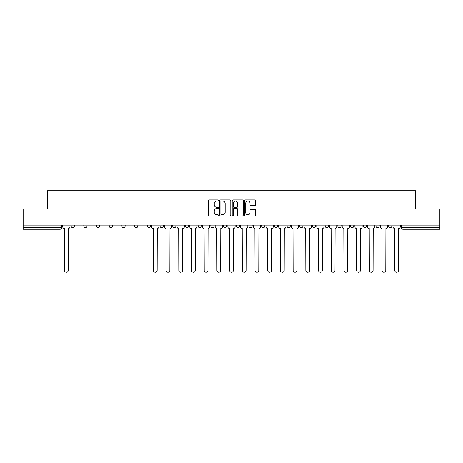 <?xml version="1.0" encoding="UTF-8"?>
<svg xmlns="http://www.w3.org/2000/svg" width="463" height="463" viewBox="0 0 463 463"><rect width="100%" height="100%" fill="white"/><g stroke="black" fill="none" stroke-linecap="round" stroke-linejoin="round"><path stroke-width="0.69" d="M218.472 200.496A0.561 0.561 0 0 0 217.917 199.935L209.421 199.935A0.799 0.799 0 0 0 208.622 200.739L208.622 215.121A0.799 0.799 0 0 0 209.421 215.92L217.917 215.92A0.561 0.561 0 0 0 218.472 215.364A0.561 0.561 0 0 0 217.917 214.803L216.817 214.803A2.558 2.558 0 0 1 214.259 212.245L214.259 211.047A2.558 2.558 0 0 1 216.817 208.489L217.917 208.489A0.561 0.561 0 0 0 218.472 207.928A0.561 0.561 0 0 0 217.917 207.372L216.817 207.372A2.558 2.558 0 0 1 214.259 204.814L214.259 203.616A2.558 2.558 0 0 1 216.817 201.058L217.917 201.058A0.561 0.561 0 0 0 218.472 200.496M388.636 226.002L388.636 225.111L388.636 226.002A1.626 1.626 0 0 0 390.268 227.634A1.626 1.626 0 0 1 388.636 226.002L391.895 226.002A1.626 1.626 0 0 1 390.268 227.634A1.626 1.626 0 0 0 391.895 226.002L391.895 225.111M375.939 225.111L375.939 226.002L379.191 226.002A1.626 1.626 0 0 1 377.565 227.634A1.626 1.626 0 0 1 375.939 226.002L375.939 225.111M337.834 226.002L337.834 225.111L337.834 226.002A1.626 1.626 0 0 0 339.46 227.634A1.626 1.626 0 0 1 337.834 226.002L341.092 226.002A1.626 1.626 0 0 1 339.46 227.634M325.13 226.002L325.13 225.111L325.13 226.002A1.626 1.626 0 0 0 326.762 227.634A1.626 1.626 0 0 1 325.13 226.002L328.389 226.002A1.626 1.626 0 0 1 326.762 227.634M287.025 225.111L287.025 226.002L290.284 226.002A1.626 1.626 0 0 1 288.657 227.634A1.626 1.626 0 0 1 287.025 226.002L287.025 225.111M274.327 225.111L274.327 226.002L277.58 226.002A1.626 1.626 0 0 1 275.954 227.634A1.626 1.626 0 0 1 274.327 226.002L274.327 225.111M210.821 225.111L210.821 226.002L214.074 226.002A1.626 1.626 0 0 1 212.448 227.634A1.626 1.626 0 0 1 210.821 226.002L210.821 225.111M172.716 225.111L172.716 226.002L175.975 226.002A1.626 1.626 0 0 1 174.343 227.634A1.626 1.626 0 0 1 172.716 226.002L172.716 225.111M147.315 225.111L147.315 226.002L150.568 226.002A1.626 1.626 0 0 1 148.941 227.634A1.626 1.626 0 0 1 147.315 226.002L147.315 225.111M134.611 225.111L134.611 226.002L137.87 226.002A1.626 1.626 0 0 1 136.238 227.634A1.626 1.626 0 0 1 134.611 226.002L134.611 225.111M109.21 226.002L109.21 225.111L109.21 226.002A1.626 1.626 0 0 0 110.836 227.634A1.626 1.626 0 0 1 109.21 226.002L112.468 226.002A1.626 1.626 0 0 1 110.836 227.634M83.809 226.002L83.809 225.111L83.809 226.002A1.626 1.626 0 0 0 85.435 227.634A1.626 1.626 0 0 1 83.809 226.002L87.061 226.002A1.626 1.626 0 0 1 85.435 227.634A1.626 1.626 0 0 0 87.061 226.002L87.061 225.111L87.061 226.002M254.858 205.572A0.799 0.799 0 0 0 255.657 204.773L255.657 200.739A0.799 0.799 0 0 0 254.858 199.935L245.425 199.935A0.799 0.799 0 0 0 244.626 200.739L244.626 215.121A0.799 0.799 0 0 0 245.425 215.92L254.858 215.92A0.799 0.799 0 0 0 255.657 215.121L255.657 210.248A0.799 0.799 0 0 0 254.858 209.45L250.819 209.45A0.799 0.799 0 0 0 250.02 210.248L250.02 212.662A2.136 2.136 0 0 1 247.884 214.803A2.136 2.136 0 0 1 245.743 212.662L245.743 203.193A2.136 2.136 0 0 1 247.884 201.058A2.136 2.136 0 0 1 250.02 203.193L250.02 204.773A0.799 0.799 0 0 0 250.819 205.572L254.858 205.572M23.15 225.111L23.15 208.906L47.411 208.906L47.411 190.75L415.589 190.75L415.589 208.906L439.85 208.906L439.85 225.111L23.15 225.111L23.15 227.634L61.66 227.634L61.66 225.111L61.66 227.634A1.626 1.626 0 0 1 60.034 229.26L23.15 229.26L23.15 227.634M230.8 200.739A0.799 0.799 0 0 0 230.001 199.935L220.573 199.935A0.799 0.799 0 0 0 219.775 200.739L219.775 215.121A0.799 0.799 0 0 0 220.573 215.92L230.001 215.92A0.799 0.799 0 0 0 230.8 215.121L230.8 200.739M232.999 199.935L242.427 199.935A0.799 0.799 0 0 1 243.225 200.739L243.225 215.121A0.799 0.799 0 0 1 242.427 215.92L238.393 215.92A0.799 0.799 0 0 1 237.594 215.121L237.594 209.288A0.799 0.799 0 0 0 236.796 208.489L234.116 208.489A0.799 0.799 0 0 0 233.317 209.288L233.317 215.364A0.561 0.561 0 0 1 232.756 215.92A0.561 0.561 0 0 1 232.2 215.364L232.2 200.739A0.799 0.799 0 0 1 232.999 199.935M401.34 225.111L401.34 227.634L439.85 227.634L439.85 229.26L402.966 229.26A1.626 1.626 0 0 1 401.34 227.634L401.34 225.111M439.85 225.111L439.85 227.634M379.191 226.002L379.191 225.111L379.191 226.002A1.626 1.626 0 0 1 377.565 227.634M366.493 226.002L366.493 225.111L366.493 226.002A1.626 1.626 0 0 1 364.861 227.634A1.626 1.626 0 0 1 363.235 226.002L366.493 226.002A1.626 1.626 0 0 1 364.861 227.634M363.235 225.111L363.235 226.002M353.79 225.111L353.79 226.002A1.626 1.626 0 0 1 352.164 227.634A1.626 1.626 0 0 1 350.532 226.002L353.79 226.002A1.626 1.626 0 0 1 352.164 227.634M350.532 225.111L350.532 226.002M341.092 225.111L341.092 226.002L341.092 225.111M328.389 225.111L328.389 226.002L328.389 225.111M315.685 225.111L315.685 226.002A1.626 1.626 0 0 1 314.059 227.634A1.626 1.626 0 0 1 312.432 226.002L315.685 226.002L315.685 225.111M312.432 225.111L312.432 226.002M302.987 226.002L302.987 225.111L302.987 226.002A1.626 1.626 0 0 1 301.355 227.634A1.626 1.626 0 0 1 299.729 226.002L302.987 226.002A1.626 1.626 0 0 1 301.355 227.634M299.729 225.111L299.729 226.002M290.284 225.111L290.284 226.002M277.58 225.111L277.58 226.002M264.882 225.111L264.882 226.002A1.626 1.626 0 0 1 263.256 227.634A1.626 1.626 0 0 1 261.624 226.002L264.882 226.002M261.624 225.111L261.624 226.002M252.179 225.111L252.179 226.002A1.626 1.626 0 0 1 250.552 227.634A1.626 1.626 0 0 1 248.926 226.002L252.179 226.002A1.626 1.626 0 0 1 250.552 227.634M248.926 225.111L248.926 226.002M239.481 225.111L239.481 226.002A1.626 1.626 0 0 1 237.849 227.634A1.626 1.626 0 0 1 236.223 226.002A1.626 1.626 0 0 0 237.849 227.634M236.223 225.111L236.223 226.002L239.481 226.002M226.777 225.111L226.777 226.002A1.626 1.626 0 0 1 225.151 227.634A1.626 1.626 0 0 1 223.519 226.002A1.626 1.626 0 0 0 225.151 227.634M223.519 225.111L223.519 226.002L226.777 226.002M214.074 225.111L214.074 226.002A1.626 1.626 0 0 1 212.448 227.634M201.376 225.111L201.376 226.002A1.626 1.626 0 0 1 199.744 227.634A1.626 1.626 0 0 1 198.118 226.002L201.376 226.002M198.118 225.111L198.118 226.002M185.42 225.111L185.42 226.002L188.672 226.002L188.672 225.111L188.672 226.002A1.626 1.626 0 0 1 187.046 227.634A1.626 1.626 0 0 1 185.42 226.002A1.626 1.626 0 0 0 187.046 227.634M175.975 225.111L175.975 226.002M163.271 225.111L163.271 226.002A1.626 1.626 0 0 1 161.645 227.634A1.626 1.626 0 0 1 160.013 226.002L163.271 226.002L163.271 225.111M160.013 225.111L160.013 226.002M150.568 226.002L150.568 225.111L150.568 226.002A1.626 1.626 0 0 1 148.941 227.634M137.87 226.002L137.87 225.111L137.87 226.002A1.626 1.626 0 0 1 136.238 227.634M125.166 225.111L125.166 226.002A1.626 1.626 0 0 1 123.54 227.634A1.626 1.626 0 0 1 121.908 226.002A1.626 1.626 0 0 0 123.54 227.634A1.626 1.626 0 0 0 125.166 226.002L125.166 225.111M121.908 225.111L121.908 226.002L125.166 226.002M112.468 225.111L112.468 226.002M99.765 225.111L99.765 226.002A1.626 1.626 0 0 1 98.139 227.634A1.626 1.626 0 0 1 96.507 226.002A1.626 1.626 0 0 0 98.139 227.634M96.507 225.111L96.507 226.002L99.765 226.002M74.364 225.111L74.364 226.002A1.626 1.626 0 0 1 72.732 227.634A1.626 1.626 0 0 1 71.105 226.002A1.626 1.626 0 0 0 72.732 227.634A1.626 1.626 0 0 0 74.364 226.002L74.364 225.111M71.105 225.111L71.105 226.002L74.364 226.002M221.453 201.058A0.561 0.561 0 0 0 220.892 201.613L220.892 214.242A0.561 0.561 0 0 0 221.453 214.803L222.61 214.803A2.558 2.558 0 0 0 225.168 212.245L225.168 203.616A2.558 2.558 0 0 0 222.61 201.058L221.453 201.058M237.594 203.234A2.136 2.136 0 0 0 235.459 201.098A2.136 2.136 0 0 0 233.317 203.234L233.317 206.573A0.799 0.799 0 0 0 234.116 207.372L236.796 207.372A0.799 0.799 0 0 0 237.594 206.573L237.594 203.234M62.76 226.818L62.76 225.111L62.76 226.818A1.626 1.626 0 0 0 64.386 228.444L64.513 270.375A1.875 1.875 0 0 0 66.383 272.25A1.875 1.875 0 0 0 68.258 270.375L68.379 228.444A1.626 1.626 0 0 0 70.006 226.818L70.006 225.111L70.006 226.818M64.386 228.444L64.513 270.375M68.258 270.375L68.379 228.444M164.371 226.818L164.371 225.111L164.371 226.818A1.626 1.626 0 0 0 165.997 228.444L166.119 270.375A1.875 1.875 0 0 0 167.994 272.25A1.875 1.875 0 0 0 169.869 270.375L169.99 228.444A1.626 1.626 0 0 0 171.617 226.818L171.617 225.111L171.617 226.818M177.074 226.818L177.074 225.111L177.074 226.818A1.626 1.626 0 0 0 178.701 228.444L178.822 270.375A1.875 1.875 0 0 0 180.697 272.25A1.875 1.875 0 0 0 182.567 270.375L182.688 228.444A1.626 1.626 0 0 0 184.32 226.818L184.32 225.111L184.32 226.818M189.772 226.818L189.772 225.111L189.772 226.818A1.626 1.626 0 0 0 191.404 228.444L191.526 270.375A1.875 1.875 0 0 0 193.395 272.25A1.875 1.875 0 0 0 195.27 270.375L195.392 228.444A1.626 1.626 0 0 0 197.018 226.818L197.018 225.111L197.018 226.818M202.476 226.818L202.476 225.111L202.476 226.818A1.626 1.626 0 0 0 204.102 228.444L204.224 270.375A1.875 1.875 0 0 0 206.099 272.25A1.875 1.875 0 0 0 207.968 270.375L208.09 228.444A1.626 1.626 0 0 0 209.722 226.818L209.722 225.111L209.722 226.818M215.173 226.818L215.173 225.111L215.173 226.818A1.626 1.626 0 0 0 216.806 228.444L216.927 270.375A1.875 1.875 0 0 0 218.796 272.25A1.875 1.875 0 0 0 220.672 270.375L220.793 228.444A1.626 1.626 0 0 0 222.419 226.818L222.419 225.111L222.419 226.818M227.877 226.818L227.877 225.111L227.877 226.818A1.626 1.626 0 0 0 229.503 228.444L229.625 270.375A1.875 1.875 0 0 0 231.5 272.25A1.875 1.875 0 0 0 233.375 270.375L233.497 228.444A1.626 1.626 0 0 0 235.123 226.818L235.123 225.111L235.123 226.818M240.581 226.818L240.581 225.111L240.581 226.818A1.626 1.626 0 0 0 242.207 228.444L242.328 270.375A1.875 1.875 0 0 0 244.204 272.25A1.875 1.875 0 0 0 246.073 270.375L246.194 228.444A1.626 1.626 0 0 0 247.827 226.818L247.827 225.111L247.827 226.818M253.278 226.818L253.278 225.111L253.278 226.818A1.626 1.626 0 0 0 254.91 228.444L255.032 270.375A1.875 1.875 0 0 0 256.901 272.25A1.875 1.875 0 0 0 258.776 270.375L258.898 228.444A1.626 1.626 0 0 0 260.524 226.818L260.524 225.111L260.524 226.818M265.982 226.818L265.982 225.111L265.982 226.818A1.626 1.626 0 0 0 267.608 228.444L267.73 270.375A1.875 1.875 0 0 0 269.605 272.25A1.875 1.875 0 0 0 271.474 270.375L271.596 228.444A1.626 1.626 0 0 0 273.228 226.818L273.228 225.111L273.228 226.818M278.68 226.818L278.68 225.111L278.68 226.818A1.626 1.626 0 0 0 280.312 228.444L280.433 270.375A1.875 1.875 0 0 0 282.303 272.25A1.875 1.875 0 0 0 284.178 270.375L284.299 228.444A1.626 1.626 0 0 0 285.926 226.818L285.926 225.111L285.926 226.818M291.383 226.818L291.383 225.111L291.383 226.818A1.626 1.626 0 0 0 293.01 228.444L293.131 270.375A1.875 1.875 0 0 0 295.006 272.25A1.875 1.875 0 0 0 296.881 270.375L297.003 228.444A1.626 1.626 0 0 0 298.629 226.818L298.629 225.111L298.629 226.818M304.087 226.818L304.087 225.111L304.087 226.818A1.626 1.626 0 0 0 305.713 228.444L305.835 270.375A1.875 1.875 0 0 0 307.71 272.25A1.875 1.875 0 0 0 309.579 270.375L309.701 228.444A1.626 1.626 0 0 0 311.333 226.818L311.333 225.111L311.333 226.818M316.785 226.818L316.785 225.111L316.785 226.818A1.626 1.626 0 0 0 318.417 228.444L318.538 270.375A1.875 1.875 0 0 0 320.408 272.25A1.875 1.875 0 0 0 322.283 270.375L322.404 228.444A1.626 1.626 0 0 0 324.031 226.818L324.031 225.111L324.031 226.818M329.488 226.818L329.488 225.111L329.488 226.818A1.626 1.626 0 0 0 331.114 228.444L331.236 270.375A1.875 1.875 0 0 0 333.111 272.25A1.875 1.875 0 0 0 334.98 270.375L335.108 228.444A1.626 1.626 0 0 0 336.734 226.818L336.734 225.111L336.734 226.818M151.667 225.111L151.667 226.818A1.626 1.626 0 0 0 153.299 228.444L153.421 270.375A1.875 1.875 0 0 0 155.29 272.25A1.875 1.875 0 0 0 157.165 270.375L157.287 228.444A1.626 1.626 0 0 0 158.913 226.818L158.913 225.111M165.997 228.444L166.119 270.375M169.869 270.375L169.99 228.444M178.701 228.444L178.822 270.375M182.567 270.375L182.688 228.444M191.404 228.444L191.526 270.375M195.27 270.375L195.392 228.444M204.102 228.444L204.224 270.375M207.968 270.375L208.09 228.444M216.806 228.444L216.927 270.375M220.672 270.375L220.793 228.444M229.503 228.444L229.625 270.375M233.375 270.375L233.497 228.444M242.207 228.444L242.328 270.375M246.073 270.375L246.194 228.444M254.91 228.444L255.032 270.375M258.776 270.375L258.898 228.444M267.608 228.444L267.73 270.375M271.474 270.375L271.596 228.444M280.312 228.444L280.433 270.375M284.178 270.375L284.299 228.444M293.01 228.444L293.131 270.375M296.881 270.375L297.003 228.444M305.713 228.444L305.835 270.375M309.579 270.375L309.701 228.444M318.417 228.444L318.538 270.375M322.283 270.375L322.404 228.444M331.114 228.444L331.236 270.375M334.98 270.375L335.108 228.444M342.186 226.818L342.186 225.111L342.186 226.818A1.626 1.626 0 0 0 343.818 228.444L343.94 270.375A1.875 1.875 0 0 0 345.809 272.25A1.875 1.875 0 0 0 347.684 270.375L347.806 228.444A1.626 1.626 0 0 0 349.432 226.818L349.432 225.111L349.432 226.818M343.818 228.444L343.94 270.375M347.684 270.375L347.806 228.444M354.889 226.818L354.889 225.111L354.889 226.818A1.626 1.626 0 0 0 356.516 228.444L356.643 270.375A1.875 1.875 0 0 0 358.512 272.25A1.875 1.875 0 0 0 360.388 270.375L360.509 228.444A1.626 1.626 0 0 0 362.135 226.818L362.135 225.111L362.135 226.818M356.516 228.444L356.643 270.375M360.388 270.375L360.509 228.444M367.593 226.818L367.593 225.111L367.593 226.818A1.626 1.626 0 0 0 369.219 228.444L369.341 270.375A1.875 1.875 0 0 0 371.216 272.25A1.875 1.875 0 0 0 373.085 270.375L373.207 228.444A1.626 1.626 0 0 0 374.839 226.818L374.839 225.111L374.839 226.818M369.219 228.444L369.341 270.375M373.085 270.375L373.207 228.444M380.291 226.818L380.291 225.111L380.291 226.818A1.626 1.626 0 0 0 381.923 228.444L382.044 270.375A1.875 1.875 0 0 0 383.914 272.25A1.875 1.875 0 0 0 385.789 270.375L385.91 228.444A1.626 1.626 0 0 0 387.537 226.818L387.537 225.111L387.537 226.818M381.923 228.444L382.044 270.375M385.789 270.375L385.91 228.444M392.994 226.818L392.994 225.111L392.994 226.818A1.626 1.626 0 0 0 394.621 228.444L394.742 270.375A1.875 1.875 0 0 0 396.617 272.25A1.875 1.875 0 0 0 398.487 270.375L398.614 228.444A1.626 1.626 0 0 0 400.24 226.818L400.24 225.111L400.24 226.818M394.621 228.444L394.742 270.375M398.487 270.375L398.614 228.444M60.034 225.111L60.034 229.26M402.966 225.111L402.966 229.26"/></g></svg>
